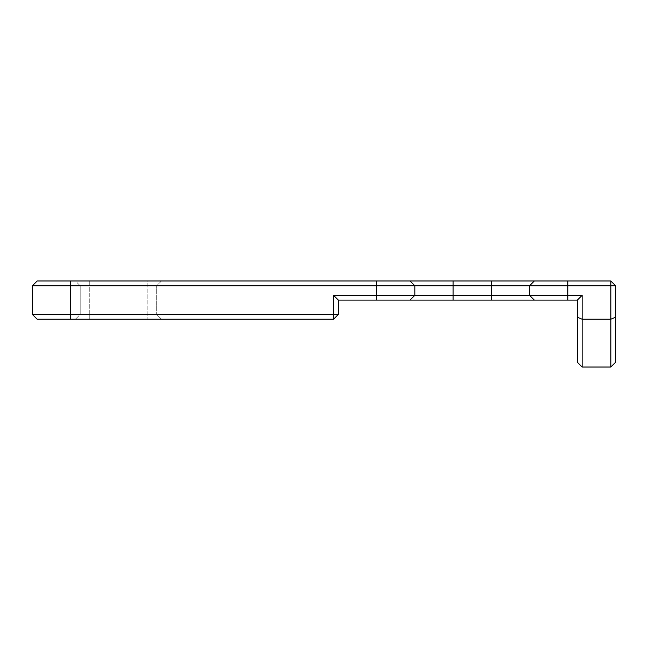 <?xml version="1.0" encoding="UTF-8"?>
<svg xmlns="http://www.w3.org/2000/svg" width="648" height="648" viewBox="0 0 648 648"><rect width="100%" height="100%" fill="white"/><g stroke="black" fill="none" stroke-linecap="round" stroke-linejoin="round"><path stroke-width="0.49" stroke-dasharray="3.24 2.43" d="M89.764 314.442L80.206 314.442L75.419 319.221L89.764 319.221L75.419 319.221L80.206 314.442L156.686 314.442L161.465 319.221L89.764 319.221L161.465 319.221L156.686 314.442L89.764 314.442L89.764 319.221L89.764 285.76L80.206 285.76L80.206 314.442L80.206 285.76L147.128 285.76L89.764 285.76L89.764 314.442M32.4 314.442L333.558 314.442L333.558 319.221L37.179 319.221L32.4 314.442L32.4 285.76L37.179 280.981L610.821 280.981L610.821 285.76L615.6 285.76L610.821 280.981M147.128 280.981L161.465 280.981L156.686 285.76L147.128 285.76L156.686 285.76L156.686 314.442L156.686 285.76L161.465 280.981L75.419 280.981L80.206 285.76L75.419 280.981L147.128 280.981L147.128 319.221L147.128 280.981M534.333 280.981L529.554 285.76L529.554 295.318M410.046 280.981L414.825 285.76L414.825 295.318L410.046 300.097M615.6 285.76L615.6 317.236L610.821 319.221L610.821 285.76L32.4 285.76M333.558 319.221L338.337 314.442L333.558 314.442L333.558 295.318L582.139 295.318L582.139 319.221L610.821 319.221L610.821 367.019L615.6 362.24L615.6 317.236M610.821 367.019L582.139 367.019L577.36 362.24L577.36 300.097L582.139 295.318M577.36 317.236L582.139 319.221L582.139 367.019M333.558 295.318L338.337 300.097L338.337 314.442M577.36 300.097L338.337 300.097M89.764 280.981L89.764 285.76L89.764 280.981M70.64 280.981L70.64 319.221"/><path stroke-width="0.97" d="M610.821 280.981L615.6 285.76L610.821 285.76L610.821 280.981L37.179 280.981L32.4 285.76L32.4 314.442L37.179 319.221L333.558 319.221L333.558 314.442L338.337 314.442L333.558 319.221M615.6 362.24L615.6 317.236L610.821 319.221L610.821 367.019L615.6 362.24M534.333 280.981L529.554 285.76L610.821 285.76L610.821 319.221L582.139 319.221L582.139 295.318L333.558 295.318L333.558 314.442L32.4 314.442M410.046 280.981L414.825 285.76L529.554 285.76L529.554 295.318L534.333 300.097L529.554 295.318M32.4 285.76L414.825 285.76L414.825 295.318L410.046 300.097L577.36 300.097L577.36 317.236L582.139 319.221L582.139 367.019L610.821 367.019M615.6 317.236L615.6 285.76M338.337 314.442L338.337 300.097L333.558 295.318M582.139 295.318L577.36 300.097M582.139 367.019L577.36 362.24L577.36 317.236M338.337 300.097L410.046 300.097M567.794 280.981L567.794 300.097M491.314 280.981L491.314 300.097M453.065 280.981L453.065 300.097M376.585 280.981L376.585 300.097M70.64 280.981L70.64 319.221"/></g></svg>
